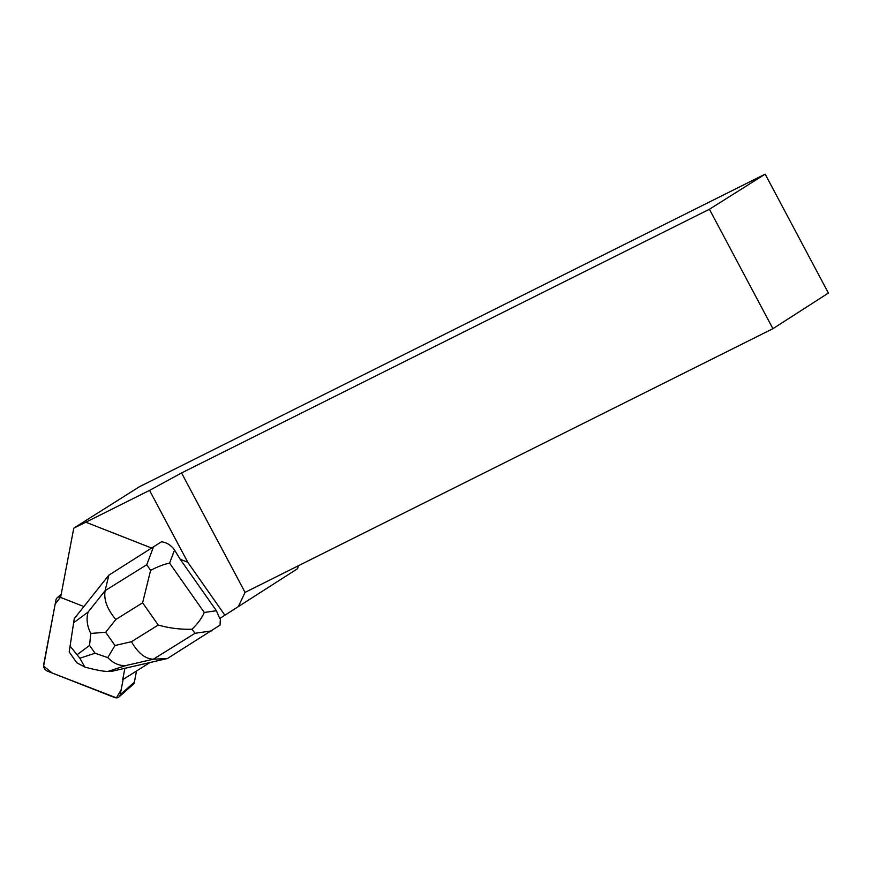 <?xml version="1.0" encoding="UTF-8"?>
<svg xmlns="http://www.w3.org/2000/svg" width="872" height="872" viewBox="0 0 872 872"><rect width="100%" height="100%" fill="white"/><g stroke="black" fill="none" stroke-linecap="round" stroke-linejoin="round"><path stroke-width="1.31" d="M136.512 670.993L134.375 682.22A5.406 4.393 48.5 0 1 133.176 684.4L119.006 696.924A5.406 4.393 -131.5 0 0 120.216 694.744L123.126 679.441L121.164 689.774L116.434 697.862L52.222 673.031L43.6 666.088L55.187 604.034L60.691 596.971A5.406 4.393 -131.5 0 0 57.16 597.811A5.406 4.393 -131.5 0 0 55.95 599.991L43.654 664.693A5.406 4.393 -131.5 0 0 47.557 671.2L114.548 697.491A5.406 4.393 -131.5 0 0 119.006 696.924M161.44 541.806L108.837 575.171L161.44 541.806C166.443 542.34 170.749 544.978 174.356 549.72L180.221 559.279L187.763 562.233L149.559 490.38L85.816 522.219L151.608 548.041M765.169 174.138L828.4 293.057L772.919 328.69L709.416 209.258L765.169 174.138L139.346 486.772L73.771 528.149L85.816 522.219M73.771 528.149L60.593 597.451A5.406 4.393 48.5 0 1 61.171 597.636L83.886 606.552M124.87 668.312L122.701 679.702L149.93 662.535M180.221 559.279L216.398 610.716L219.733 618.521L297.614 568.653L298.311 565.775M709.416 209.258L181.561 472.951L245.065 592.382L772.919 328.69M187.763 562.233L224.922 615.251M238.296 606.749L245.065 592.382M181.561 472.951L149.559 490.38M146.769 564.718L150.594 570.386L142.616 602.814L115.823 619.491C107.158 609.168 103.583 599.544 105.131 590.638L108.837 575.171L74.24 618.684L73.63 622.793L88.159 611.991L105.131 590.638L146.769 564.718L153.265 547.518M174.531 550.003L169.582 563.116C164.001 564.239 157.669 566.669 150.594 570.386M220.442 618.074L220.038 625.137L167.435 658.502L111.333 671.429L107.845 671.451C103.365 671.429 95.702 669.969 84.856 667.08L76.812 662.796L69.193 651.973L73.63 622.793M167.435 658.502L153.352 659.221C145.395 658.992 138.092 653.161 131.454 641.716L158.246 625.039C168.917 628.113 180.166 629.519 191.993 629.257C197.759 623.676 201.857 618.085 204.288 612.471L216.398 610.716M191.993 629.257L195.001 633.301L153.352 659.221L125.83 665.565C119.366 665.979 113.349 663.33 107.768 657.608L95.048 653.237L89.565 645.443L90.775 633.443C86.993 625.845 86.121 618.695 88.159 611.991M74.24 618.684L69.193 651.973M70.098 646.098L79.853 658.218L84.856 667.08M90.775 633.443L105.676 632.255L114.995 645.509L107.768 657.608M120.216 694.744L134.375 682.22M169.582 563.116L204.288 612.471M211.863 630.848L195.001 633.301M115.823 619.491L105.676 632.255M114.995 645.509L131.454 641.716M158.246 625.039L142.616 602.814M125.83 665.565L107.845 671.451M89.565 645.443L77.292 654.578M79.853 658.218L95.048 653.237M61.214 594.235L57.16 597.811"/></g></svg>
